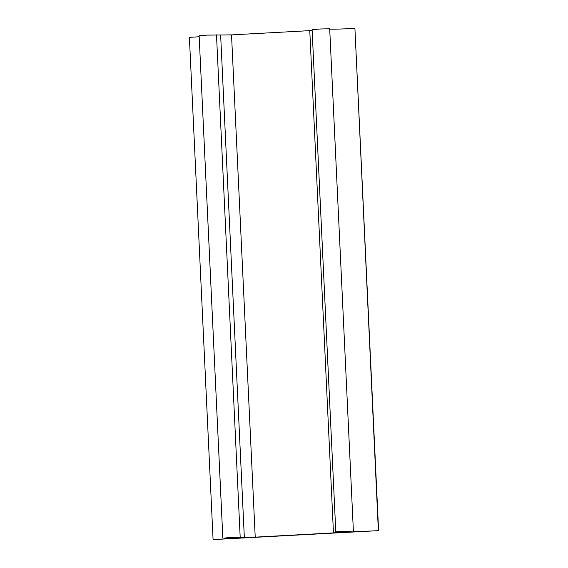 <?xml version="1.0" encoding="UTF-8"?>
<svg xmlns="http://www.w3.org/2000/svg" width="568" height="568" viewBox="0 0 568 568"><rect width="100%" height="100%" fill="white"/><g stroke="black" fill="none" stroke-linecap="round" stroke-linejoin="round"><path stroke-width="0.85" d="M378.607 530.704L354.922 28.45L378.366 530.654A20.775 0.618 -2.7 0 1 353.402 531.371A20.775 0.618 -2.7 0 1 352.849 531.257A20.775 0.618 -2.7 0 1 353.268 531.108L338.358 531.577L335.794 531.882L340.424 532.308L333.459 532.898L255.217 537.136L230.594 537.371L224.644 538.073A20.775 0.618 -2.7 0 1 229.06 538.244A20.775 0.618 -2.7 0 1 213.078 539.6L378.366 530.654M354.68 28.4A20.775 0.618 -2.7 0 1 329.717 29.117A20.775 0.618 -2.7 0 1 329.71 29.117M199.19 36.728A20.775 0.618 -2.7 0 1 189.392 37.346L213.078 539.6M312.151 30.509L231.531 34.882L206.908 35.117L199.141 35.748L222.826 537.995M353.381 531.052L329.696 28.798L320.892 28.954L312.109 29.628L335.794 531.882M220.647 35.195L244.332 537.449M216.493 34.868L240.179 537.122M231.531 34.882L255.217 537.136M309.773 30.644L333.459 532.898"/></g></svg>
